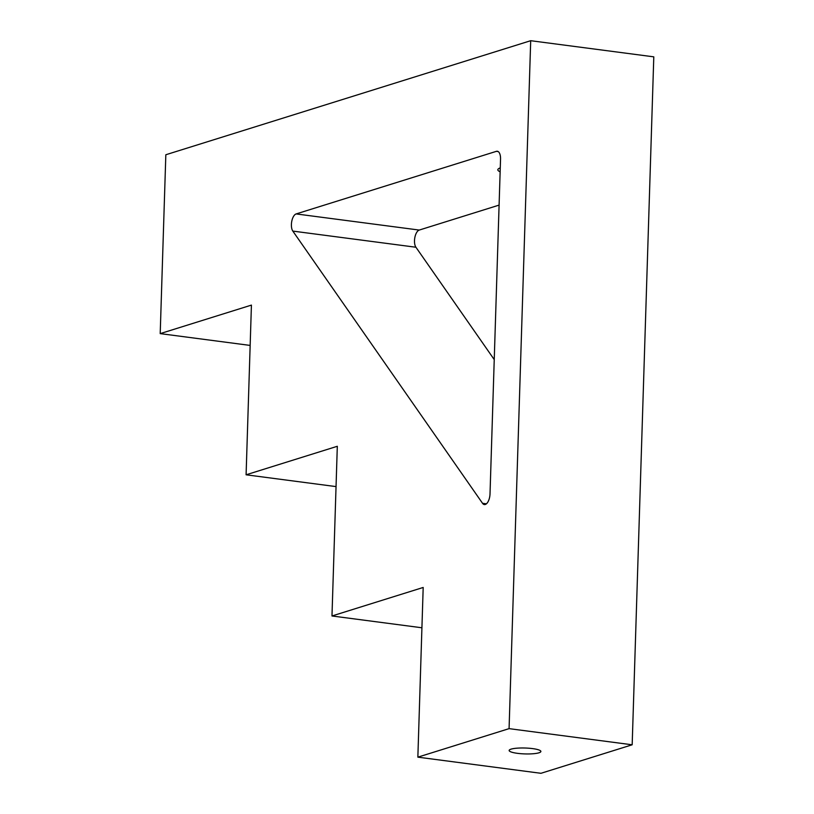<?xml version="1.0" encoding="UTF-8"?>
<svg xmlns="http://www.w3.org/2000/svg" width="814" height="814" viewBox="0 0 814 814"><rect width="100%" height="100%" fill="white"/><g stroke="black" fill="none" stroke-linecap="round" stroke-linejoin="round"><path stroke-width="1.22" d="M160.205 333.618L251.424 305.108L246.093 474.796L337.311 446.286L331.98 615.974L423.188 587.464L417.857 757.152L509.076 728.642L530.697 40.7L165.832 154.752L160.205 333.618L250.163 345.421M530.697 40.7L653.795 56.848L632.173 744.79L540.954 773.3L417.857 757.152M246.093 474.796L336.04 486.599M331.98 615.974L421.927 627.777M511.06 749.145A15.873 2.951 -178.2 0 0 509.147 750.467A15.873 2.951 -178.2 0 0 524.918 753.917A15.873 2.951 -178.2 0 0 540.883 751.464A15.873 2.951 -178.2 0 0 528.958 748.229A15.873 2.951 -178.2 0 0 511.06 749.145M509.076 728.642L632.173 744.79M292.826 231.095L482.539 503.306A9.341 4.324 -82.5 0 0 484.35 504.568A9.341 4.324 -82.5 0 0 490.018 493.915L500.539 159.117A9.341 4.324 -82.5 0 0 497.303 151.251A9.341 4.324 -82.5 0 0 496.377 151.333L296.143 213.929A9.341 4.324 -82.5 0 0 291.758 221.347A9.341 4.324 -82.5 0 0 292.826 231.095L415.923 247.242L494.24 359.605M499.094 205.108L419.241 230.067A9.341 4.324 -82.5 0 0 414.855 237.495A9.341 4.324 -82.5 0 0 415.923 247.242M500.142 171.795A24.512 4.558 1.8 0 1 497.822 169.76A24.512 4.558 1.8 0 1 500.264 167.888M419.241 230.067L296.143 213.929M498.178 151.567L496.377 151.333M486.426 503.815L482.539 503.306"/></g></svg>
